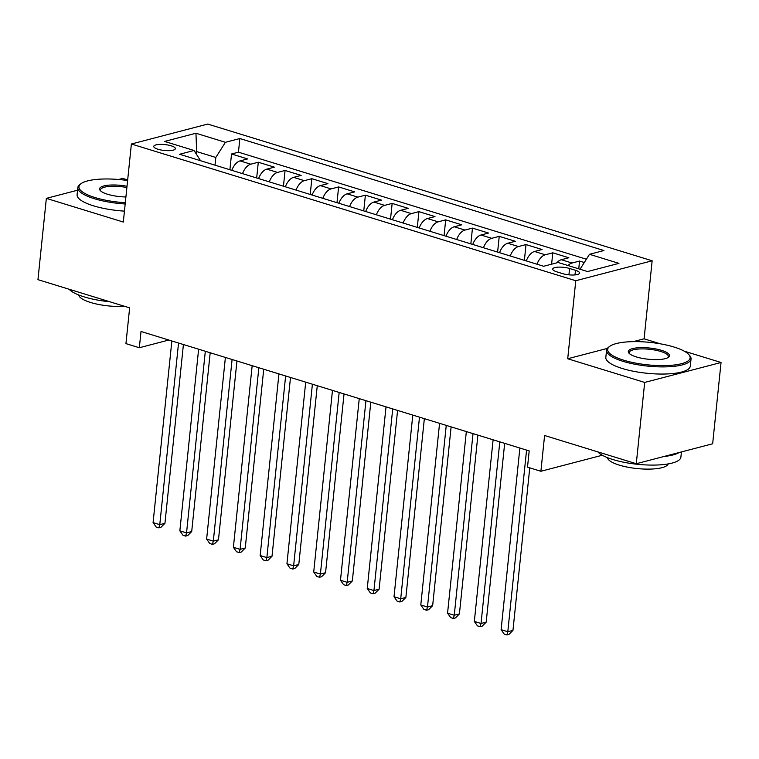 <?xml version="1.0" encoding="UTF-8"?>
<svg xmlns="http://www.w3.org/2000/svg" width="759" height="759" viewBox="0 0 759 759"><rect width="100%" height="100%" fill="white"/><g stroke="black" fill="none" stroke-linecap="round" stroke-linejoin="round"><path stroke-width="1.14" d="M157.957 149.248A10.873 2.96 5.9 0 0 169.2 150.662A10.873 2.96 5.9 0 0 175.376 148.641A10.873 2.96 5.9 0 0 171.164 145.804A10.873 2.96 5.9 0 0 159.921 144.4A10.873 2.96 5.9 0 0 153.745 146.411A10.873 2.96 5.9 0 0 157.957 149.248M127.664 179.949L122.721 178.422L118.632 179.494M652.152 260.783L207.748 124.068L131.383 144.011L575.777 280.726L652.152 260.783L644.087 338.818L633.272 341.635M607.333 348.409L567.713 358.751L644.685 382.432L721.05 362.489L684.286 351.18M660.396 343.836L644.087 338.818M721.05 362.489L712.654 443.778L636.279 463.721L544.592 435.505L540.892 471.273L602.304 455.239M77.57 190.215L46.346 198.365L37.95 279.654L129.637 307.86L125.947 343.618L139.333 347.736L168.821 340.041M644.685 382.432L636.279 463.721M584.297 262.51L579.553 261.049L578.747 268.838M556.717 262.861A13.586 7.685 -72.9 0 1 561.309 259.72L568.842 257.756L552.78 252.813L551.603 264.198M526.291 260.925A13.586 7.685 107.1 0 1 534.535 251.485L542.078 249.521L526.015 244.578L524.384 260.337M499.517 252.69A13.586 7.685 107.1 0 1 507.771 243.25L515.304 241.286L499.242 236.343L497.61 252.102M472.753 244.445A13.586 7.685 107.1 0 1 480.997 235.015L488.53 233.051L472.468 228.108L470.846 243.867M445.979 236.21A13.586 7.685 107.1 0 1 454.224 226.78L461.757 224.816L445.694 219.873L444.072 235.622M419.205 227.975A13.586 7.685 107.1 0 1 427.459 218.545L434.992 216.581L418.93 211.638L417.298 227.387M392.441 219.74A13.586 7.685 107.1 0 1 400.686 210.309L408.219 208.345L392.156 203.403L390.524 219.152M365.667 211.505A13.586 7.685 107.1 0 1 373.912 202.074L381.445 200.11L365.383 195.167L363.76 210.917M338.893 203.27A13.586 7.685 107.1 0 1 347.148 193.839L354.681 191.875L338.618 186.932L336.987 202.681M312.129 195.035A13.586 7.685 107.1 0 1 320.374 185.604L327.907 183.64L311.845 178.697L310.213 194.446M285.356 186.799A13.586 7.685 107.1 0 1 293.6 177.369L301.133 175.405L285.071 170.462L283.449 186.211M258.582 178.564A13.586 7.685 107.1 0 1 266.826 169.134L274.36 167.16L258.297 162.227L256.675 177.976M540.892 471.273L527.505 467.155L529.194 450.903L141.013 331.484L139.333 347.736M575.474 270.299L569.582 268.487A10.531 2.865 5.9 0 0 558.69 267.121A10.531 2.865 5.9 0 0 552.704 269.075A10.531 2.865 5.9 0 0 556.783 271.826L562.675 273.638A10.531 2.865 5.9 0 0 573.567 275.005A10.531 2.865 5.9 0 0 579.544 273.05A10.531 2.865 5.9 0 0 575.474 270.299L574.99 274.91M200.547 160.709L194.038 150.491L179.589 154.267L543.672 266.267L558.121 262.491L587.57 271.551L618.946 263.364L589.496 254.303L603.946 250.527L239.853 138.527L225.404 142.303L215.812 157.464L197.065 151.696L195.129 152.198M194.038 150.491L164.589 141.43L195.964 133.242L225.404 142.303M568.007 265.536A13.586 7.685 -72.9 0 1 572.02 263.022L579.553 261.049M586.384 259.217L238.449 152.179L231.533 153.992L229.901 169.741M231.808 170.329A13.586 7.685 107.1 0 1 240.062 160.899L247.595 158.925L231.533 153.992M242.519 173.621A13.586 7.685 -72.9 0 1 250.764 164.191L258.297 162.227M269.293 181.856A13.586 7.685 -72.9 0 1 277.538 172.426L285.071 170.462M296.057 190.092A13.586 7.685 -72.9 0 1 304.312 180.661L311.845 178.697M322.831 198.327A13.586 7.685 -72.9 0 1 331.076 188.896L338.618 186.932M349.605 206.562A13.586 7.685 -72.9 0 1 357.85 197.131L365.383 195.167M376.379 214.797A13.586 7.685 -72.9 0 1 384.623 205.366L392.156 203.403M403.143 223.042A13.586 7.685 -72.9 0 1 411.397 213.602L418.93 211.638M429.917 231.277A13.586 7.685 -72.9 0 1 438.161 221.837L445.694 219.873M456.69 239.512A13.586 7.685 -72.9 0 1 464.935 230.072L472.468 228.108M483.455 247.747A13.586 7.685 -72.9 0 1 491.709 238.307L499.242 236.343M510.228 255.982A13.586 7.685 -72.9 0 1 518.473 246.542L526.015 244.578M537.002 264.217A13.586 7.685 -72.9 0 1 545.247 254.787L552.78 252.813M567.713 358.751L575.777 280.726M46.346 198.365L123.319 222.045L131.383 144.011M196.752 154.76L195.964 133.242M215.015 165.158L215.812 157.464M580.037 269.236L589.496 254.303M238.449 152.179L239.853 138.527M526.566 450.096L507.799 631.725L501.111 629.666L519.877 448.038M529.754 467.848L512.961 630.378L507.799 631.725L506.898 634.932L504.223 634.107L501.111 629.666M512.961 630.378L508.966 634.391L506.898 634.932M623.718 360.202A41.441 11.29 5.9 0 0 671.724 365.259A41.441 11.29 5.9 0 0 688.774 354.538A41.441 11.29 5.9 0 0 674.087 347.053A41.441 11.29 5.9 0 0 609.695 346.36A41.441 11.29 5.9 0 0 623.718 360.202M688.774 354.538L689.646 355.535A42.466 11.565 -174.1 0 1 691.041 358.969A42.466 11.565 -174.1 0 1 666.914 366.834A42.466 11.565 -174.1 0 1 623.006 361.341A42.466 11.565 -174.1 0 1 606.564 350.241A42.466 11.565 -174.1 0 1 608.623 347.157L609.695 346.36M636.317 356.92A20.721 5.645 -174.1 0 1 628.974 353.172A20.721 5.645 -174.1 0 1 637.494 347.812A20.721 5.645 -174.1 0 1 661.497 350.345A20.721 5.645 -174.1 0 1 668.508 357.261A20.721 5.645 -174.1 0 1 636.317 356.92M667.901 357.65A19.706 5.37 5.9 0 0 668.404 356.626A19.706 5.37 5.9 0 0 660.776 351.474A19.706 5.37 5.9 0 0 640.397 348.931A19.706 5.37 5.9 0 0 629.202 352.574A19.706 5.37 5.9 0 0 629.486 353.685M681.43 451.928L680.889 457.155A42.466 11.565 -174.1 0 1 656.763 465.02A42.466 11.565 -174.1 0 1 612.855 459.527A42.466 11.565 -174.1 0 1 597.826 451.89M679.011 452.563A42.466 11.565 -174.1 0 1 664.021 456.472M668.176 463.929A30.569 8.33 -174.1 0 1 650.046 469.1A30.569 8.33 -174.1 0 1 619.306 465.125A30.569 8.33 -174.1 0 1 607.475 457.658M691.041 358.969L690.301 366.123A42.466 11.565 -174.1 0 1 666.174 373.988A42.466 11.565 -174.1 0 1 622.266 368.494A42.466 11.565 -174.1 0 1 605.824 357.394L606.564 350.241M127.607 180.528A41.441 11.29 5.9 0 0 80.966 183.706A41.441 11.29 5.9 0 0 94.998 197.549A41.441 11.29 5.9 0 0 125.311 202.719M125.188 203.972A42.466 11.565 -174.1 0 1 94.277 198.687A42.466 11.565 -174.1 0 1 77.835 187.587A42.466 11.565 -174.1 0 1 79.904 184.503L80.966 183.706M125.909 196.97A20.721 5.645 -174.1 0 1 107.588 194.266A20.721 5.645 -174.1 0 1 100.245 190.518A20.721 5.645 -174.1 0 1 106.184 185.471A20.721 5.645 -174.1 0 1 127.009 186.278M126.886 187.539A19.706 5.37 5.9 0 0 100.473 189.921A19.706 5.37 5.9 0 0 100.757 191.031M109.78 301.75A42.466 11.565 -174.1 0 1 84.126 296.873A42.466 11.565 -174.1 0 1 69.107 289.236M124.59 306.304A30.569 8.33 -174.1 0 1 90.577 302.471A30.569 8.33 -174.1 0 1 78.746 295.004M124.448 211.125A42.466 11.565 -174.1 0 1 93.537 205.841A42.466 11.565 -174.1 0 1 77.095 194.74L77.835 187.587M499.801 441.861L481.026 623.49L474.337 621.431L493.103 439.803M504.669 443.351L486.187 622.143L481.026 623.49L480.134 626.697L477.458 625.871L474.337 621.431M486.187 622.143L482.193 626.156L480.134 626.697M473.028 433.626L454.262 615.255L447.563 613.196L466.339 431.567M477.895 435.116L459.413 613.908L454.262 615.255L453.36 618.462L450.685 617.636L447.563 613.196M459.413 613.908L455.428 617.921L453.36 618.462M446.254 425.391L427.488 607.02L420.79 604.961L439.565 423.332M451.121 426.881L432.649 605.673L427.488 607.02L426.586 610.227L423.911 609.401L420.79 604.961M432.649 605.673L428.655 609.686L426.586 610.227M419.49 417.146L400.714 598.785L394.025 596.726L412.792 415.088M424.347 418.645L405.875 597.437L400.714 598.785L399.822 601.982L397.137 601.166L394.025 596.726M405.875 597.437L401.881 601.451L399.822 601.982M392.716 408.911L373.94 590.549L367.252 588.491L386.018 406.852M397.583 410.41L379.102 589.202L373.94 590.549L373.048 593.747L370.373 592.931L367.252 588.491M379.102 589.202L375.107 593.215L373.048 593.747M365.942 400.676L347.176 582.314L340.478 580.255L359.254 398.617M370.809 402.175L352.337 580.967L347.176 582.314L346.275 585.512L343.599 584.696L340.478 580.255M352.337 580.967L348.343 584.98L346.275 585.512M339.169 392.441L320.402 574.07L313.714 572.011L332.48 390.382M344.036 393.94L325.564 572.722L320.402 574.07L319.511 577.276L316.826 576.451L313.714 572.011M325.564 572.722L321.569 576.736L319.511 577.276M312.404 384.206L293.629 565.834L286.94 563.776L305.706 382.147M317.271 385.705L298.79 564.487L293.629 565.834L292.737 569.041L290.061 568.216L286.94 563.776M298.79 564.487L294.796 568.5L292.737 569.041M285.631 375.971L266.864 557.599L260.166 555.541L278.942 373.912M290.498 377.47L272.016 556.252L266.864 557.599L265.963 560.806L263.288 559.981L260.166 555.541M272.016 556.252L268.031 560.265L265.963 560.806M258.857 367.736L240.091 549.364L233.392 547.305L252.168 365.677M263.724 369.235L245.252 548.017L240.091 549.364L239.189 552.571L236.514 551.746L233.392 547.305M245.252 548.017L241.258 552.03L239.189 552.571M232.093 359.5L213.317 541.129L206.628 539.07L225.395 357.442M236.95 360.999L218.478 539.782L213.317 541.129L212.425 544.336L209.75 543.51L206.628 539.07M218.478 539.782L214.484 543.795L212.425 544.336M205.319 351.265L186.543 532.894L179.855 530.835L198.621 349.206M210.186 352.764L191.704 531.547L186.543 532.894L185.651 536.101L182.976 535.275L179.855 530.835M191.704 531.547L187.72 535.56L185.651 536.101M178.545 343.03L159.779 524.659L153.081 522.6L171.857 340.971M183.412 344.529L164.94 523.312L159.779 524.659L158.878 527.866L156.202 527.04L153.081 522.6M164.94 523.312L160.946 527.325L158.878 527.866M561.309 259.72L572.02 263.022M240.062 160.899L250.764 164.191M266.826 169.134L277.538 172.426M293.6 177.369L304.312 180.661M320.374 185.604L331.076 188.896M347.148 193.839L357.85 197.131M373.912 202.074L384.623 205.366M400.686 210.309L411.397 213.602M427.459 218.545L438.161 221.837M454.224 226.78L464.935 230.072M480.997 235.015L491.709 238.307M507.771 243.25L518.473 246.542M534.535 251.485L545.247 254.787M568.927 274.834L569.582 268.487"/></g></svg>
